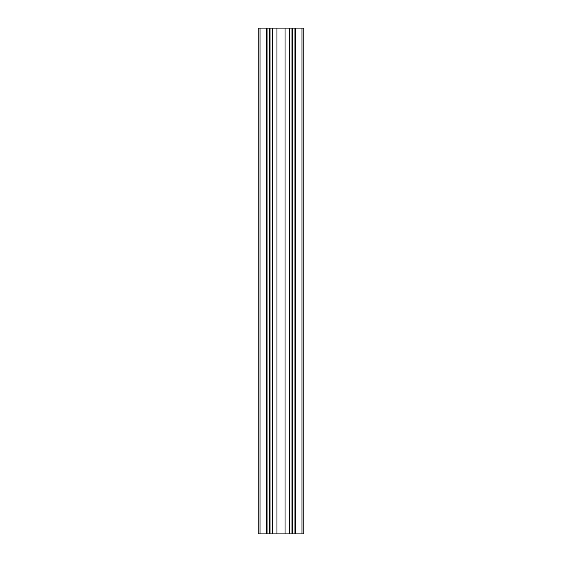 <?xml version="1.0" encoding="UTF-8"?>
<svg xmlns="http://www.w3.org/2000/svg" width="562" height="562" viewBox="0 0 562 562"><rect width="100%" height="100%" fill="white"/><g stroke="black" fill="none" stroke-linecap="round" stroke-linejoin="round"><path stroke-width="0.84" d="M303.761 533.9L258.239 533.9L258.239 28.1L303.761 28.1L303.761 533.9M295.464 533.9L295.464 28.1M294.959 533.9L294.959 28.1M292.809 533.9L292.809 28.1M292.38 533.9L292.38 28.1M291.952 533.9L291.952 28.1M289.802 533.9L289.802 28.1M289.297 533.9L289.297 28.1M285.046 533.9L285.046 28.1M276.954 533.9L276.954 28.1M272.703 533.9L272.703 28.1M272.198 533.9L272.198 28.1M270.048 533.9L270.048 28.1M269.62 533.9L269.62 28.1M269.191 533.9L269.191 28.1M267.041 533.9L267.041 28.1M266.536 533.9L266.536 28.1M301.991 533.9L301.991 28.1M260.009 533.9L260.009 28.1"/></g></svg>
